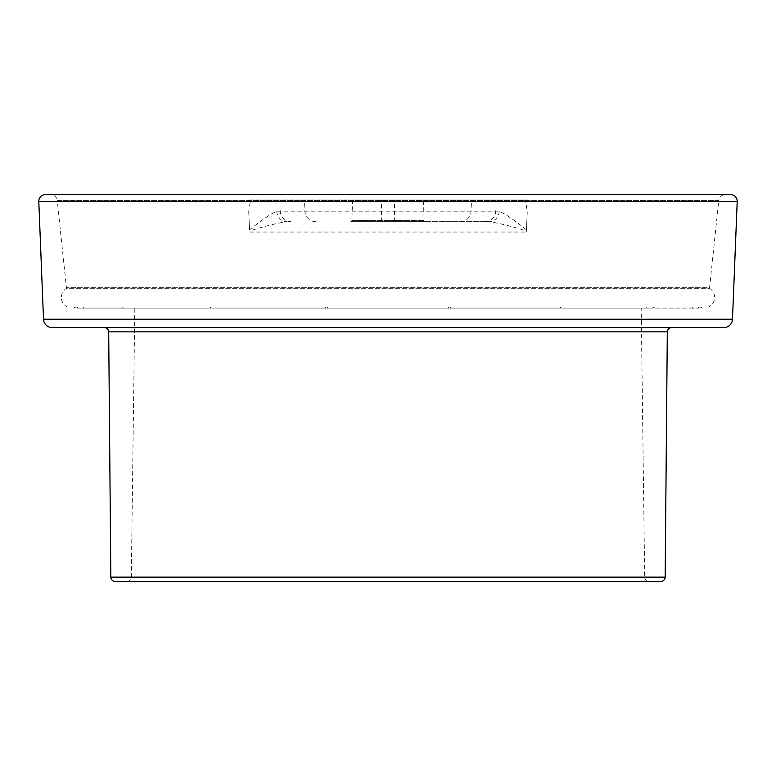 <?xml version="1.0" encoding="UTF-8"?>
<svg xmlns="http://www.w3.org/2000/svg" width="776" height="776" viewBox="0 0 776 776"><rect width="100%" height="100%" fill="white"/><g stroke="black" fill="none" stroke-linecap="round" stroke-linejoin="round"><path stroke-width="0.58" stroke-dasharray="3.88 2.91" d="M381.501 199.985L527.825 199.985L248.174 199.985L381.501 199.985L381.627 221.645L489.278 221.645L381.627 221.645M423.415 199.985L352.585 199.985L423.415 199.985L424.132 220.597A1.086 1.086 0 0 0 425.219 221.645L350.781 221.645L425.219 221.645M527.777 199.985L527.796 200.664L525.74 201.556L527.282 211.673L526.303 232.043L527.282 211.673M526.458 229.832C514.74 220.345 505.671 214.127 499.249 211.198L276.751 211.198C270.329 214.127 261.26 220.345 249.542 229.832L248.718 211.673L250.26 201.556L248.204 200.664L248.223 199.985M248.204 200.664L248.174 199.985M352.585 199.985L351.868 220.597A1.086 1.086 0 0 1 350.781 221.645M527.796 200.664L527.825 199.985M249.542 229.832L248.718 211.673M725.424 194.572L50.576 194.572L725.424 194.572A6.712 6.712 0 0 0 718.751 200.586L57.249 200.586A6.712 6.712 0 0 0 50.576 194.572M276.751 211.198A10.835 9.981 -90 0 0 286.722 221.645C275.79 223.439 263.423 226.553 249.62 230.986M499.249 211.198A10.835 9.981 -90 0 1 489.278 221.645C500.21 223.439 512.577 226.553 526.38 230.986M52.186 327.569L723.814 327.569M671.638 327.569L104.362 327.569L671.638 327.569M67.299 306.986L73.468 306.986A10.612 10.408 -90 0 0 78.046 308.072L125.237 308.072L78.046 308.072A10.612 10.408 90 0 1 73.468 306.986L67.299 306.986A10.612 10.612 0 0 1 65.95 288.72L710.05 288.72L65.95 288.72A1.086 1.086 0 0 0 66.416 287.712L57.249 200.586L718.751 200.586L709.584 287.712L66.416 287.712L709.584 287.712A1.086 1.086 0 0 0 710.05 288.72A10.612 10.612 0 0 1 708.701 306.986L702.532 306.986L708.701 306.986M697.954 308.072A10.612 10.408 90 0 0 702.532 306.986A10.612 10.408 -90 0 1 697.954 308.072L650.763 308.072L698.827 308.072L692.852 308.072L692.473 306.986L702.532 306.986L692.473 306.986L698.429 306.986L692.473 306.986L692.852 308.072L697.954 308.072M650.763 308.072A10.612 8.827 90 0 0 654.653 306.986L566.17 306.986L654.653 306.986A10.612 8.827 -90 0 1 650.763 308.072L560.689 308.072L646.447 308.072L646.117 306.986L654.653 306.986L566.17 306.986A10.612 5.898 90 0 1 563.57 308.072L449.653 308.072L563.57 308.072A10.612 5.898 -90 0 0 566.17 306.986L646.117 306.986L646.447 308.072L650.763 308.072M449.653 308.072A10.612 2.066 90 0 0 450.565 306.986L325.435 306.986L450.565 306.986A10.612 2.066 -90 0 1 449.653 308.072L327.365 308.072L448.635 308.072L448.567 306.986L450.565 306.986L325.435 306.986A10.612 2.066 90 0 0 326.347 308.072L212.43 308.072L326.347 308.072A10.612 2.066 -90 0 1 325.435 306.986L448.567 306.986L448.635 308.072L449.653 308.072M212.43 308.072A10.612 5.898 90 0 1 209.83 306.986L121.347 306.986L209.83 306.986A10.612 5.898 -90 0 0 212.43 308.072L129.553 308.072L215.311 308.072L215.534 306.986L121.347 306.986A10.612 8.827 90 0 0 125.237 308.072A10.612 8.827 -90 0 1 121.347 306.986L215.534 306.986L215.311 308.072L212.43 308.072M326.347 308.072L327.365 308.072L327.433 306.986L327.365 308.072L326.347 308.072M563.57 308.072L560.689 308.072L560.466 306.986L560.689 308.072L563.57 308.072M125.237 308.072L129.553 308.072L129.883 306.986L129.553 308.072L125.237 308.072M78.046 308.072L83.148 308.072L77.173 308.072L83.148 308.072L83.527 306.986L73.468 306.986L83.527 306.986L77.571 306.986L83.527 306.986L83.148 308.072L78.046 308.072M641.189 308.072L134.811 308.072L641.189 308.072L644.701 577.15L131.299 577.15L644.701 577.15A4.336 4.336 0 0 0 649.027 581.428M126.973 581.428A4.336 4.336 0 0 0 131.299 577.15L134.811 308.072M394.373 221.645L394.499 199.985M460.401 221.645A10.835 10.67 -90 0 0 471.061 211.198L471.449 199.985M315.599 221.645A10.835 10.67 -90 0 1 304.939 211.198L304.551 199.985M525.74 201.556L737.2 201.556M38.8 201.556L250.26 201.556M290.864 221.645A10.835 10.67 -90 0 1 280.204 211.198L279.826 199.985M485.136 221.645A10.835 10.67 -90 0 0 495.796 211.198L496.174 199.985M351.868 220.597L424.132 220.597L351.868 220.597M43.524 319.246L732.476 319.246M249.697 232.043L526.303 232.043M108.688 331.866L667.312 331.866M110.832 577.131L665.168 577.131M77.571 306.986L77.173 308.072M698.429 306.986L698.827 308.072"/><path stroke-width="1.16" d="M45.512 194.572L730.488 194.572L45.512 194.572A6.712 6.712 0 0 0 38.8 201.556L43.524 319.246A8.662 8.662 0 0 0 52.186 327.569L723.814 327.569A8.662 8.662 0 0 0 732.476 319.246L737.2 201.556L38.8 201.556M730.488 194.572A6.712 6.712 0 0 1 737.2 201.556M665.168 577.131L110.832 577.131A4.336 4.336 0 0 0 115.158 581.428L660.842 581.428A4.336 4.336 0 0 0 665.168 577.131L667.312 331.866A4.336 4.336 0 0 1 671.638 327.569M110.832 577.131L108.688 331.866A4.336 4.336 0 0 0 104.362 327.569M660.842 581.428L115.158 581.428M649.027 581.428L126.973 581.428L649.027 581.428M732.476 319.246L43.524 319.246M667.312 331.866L108.688 331.866"/></g></svg>
